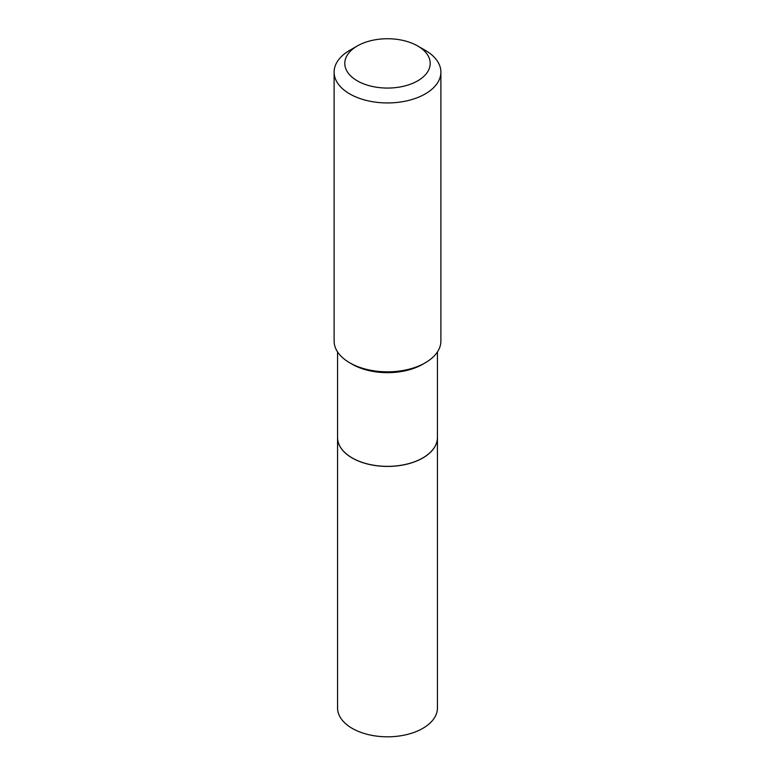 <?xml version="1.0" encoding="UTF-8"?>
<svg xmlns="http://www.w3.org/2000/svg" width="775" height="775" viewBox="0 0 775 775"><rect width="100%" height="100%" fill="white"/><g stroke="black" fill="none" stroke-linecap="round" stroke-linejoin="round"><path stroke-width="1.16" d="M337.561 707.972A49.939 28.83 0 0 0 368.387 734.613A49.939 28.83 0 0 0 422.811 728.364A49.939 28.83 0 0 0 437.439 707.972L437.439 437.604A49.939 28.83 0 0 0 437.439 437.565A49.939 28.83 0 0 1 422.811 457.986A49.939 28.83 0 0 1 368.387 464.235A49.939 28.83 0 0 1 337.561 437.604A49.939 28.83 0 0 0 337.561 437.604L337.561 707.972M337.561 351.918L337.561 437.526A49.939 28.83 0 0 0 352.189 457.909L352.257 457.948A49.842 28.772 0 0 0 422.743 457.948A49.842 28.772 0 0 0 422.772 457.928L422.811 457.909A49.939 28.83 0 0 0 437.439 437.526L437.439 351.918M352.257 457.948L352.189 457.909A49.939 28.83 0 0 0 422.811 457.909M357.304 80.842A42.703 24.655 0 0 0 417.696 80.842A42.703 24.655 0 0 0 417.696 45.967L425.252 50.327A53.388 30.816 0 0 1 440.888 72.123A53.388 30.816 0 0 1 407.931 100.595A53.388 30.816 0 0 1 349.748 93.92A53.388 30.816 0 0 1 334.112 72.123A53.388 30.816 0 0 1 349.748 50.327L357.304 45.967A42.703 24.655 0 0 0 357.304 80.842M425.252 362.807L422.811 364.221A49.939 28.83 0 0 1 352.189 364.221L349.748 362.807A53.388 30.816 0 0 0 425.252 362.807A53.388 30.816 0 0 0 440.888 341.019L440.888 72.123M334.112 72.123L334.112 341.019A53.388 30.816 0 0 0 349.748 362.807L352.189 364.221M425.252 50.327L417.696 45.967A42.703 24.655 0 0 0 357.304 45.967"/></g></svg>
